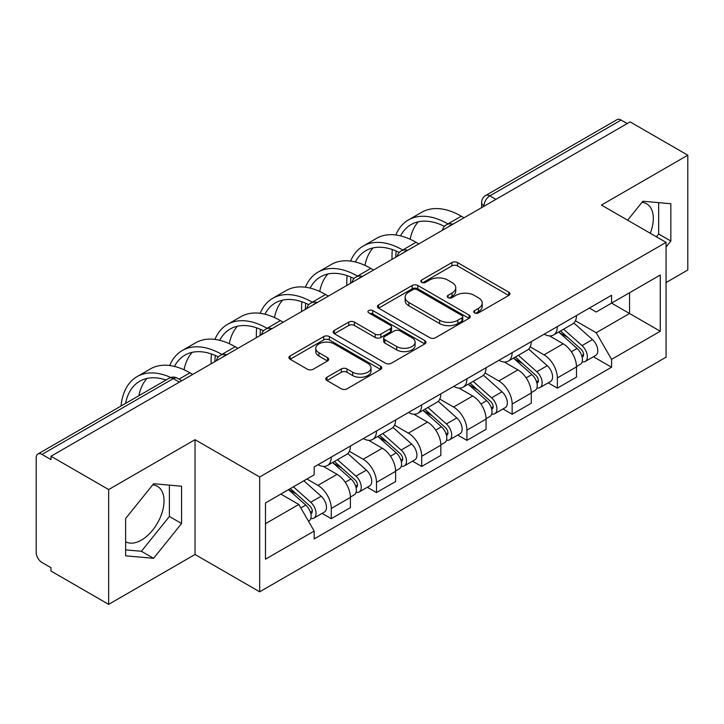<?xml version="1.0" encoding="UTF-8"?>
<svg xmlns="http://www.w3.org/2000/svg" width="724" height="724" viewBox="0 0 724 724"><rect width="100%" height="100%" fill="white"/><g stroke="black" fill="none" stroke-linecap="round" stroke-linejoin="round"><path stroke-width="1.09" d="M474.546 312.886A2.815 1.629 0 0 0 478.528 312.886L508.755 295.428A4.027 2.326 0 0 0 509.94 293.79A4.027 2.326 0 0 0 508.755 292.143L457.55 262.577A4.027 2.326 0 0 0 451.857 262.577L421.63 280.034A2.815 1.629 0 0 0 420.798 281.183A2.815 1.629 0 0 0 421.63 282.333A2.815 1.629 0 0 0 425.612 282.333L429.522 280.07A12.878 7.43 0 0 1 447.731 280.07L452.002 282.532A12.878 7.43 0 0 1 455.767 287.79A12.878 7.43 0 0 1 452.002 293.048L448.084 295.311A2.815 1.629 0 0 0 447.26 296.46A2.815 1.629 0 0 0 448.084 297.609A2.815 1.629 0 0 0 452.066 297.609L455.984 295.347A12.878 7.43 0 0 1 474.193 295.347L478.455 297.808A12.878 7.43 0 0 1 482.229 303.066A12.878 7.43 0 0 1 478.455 308.324L474.546 310.587A2.815 1.629 0 0 0 473.722 311.736A2.815 1.629 0 0 0 474.546 312.886L474.546 310.587M641.962 202.367A31.974 18.462 -60 0 1 646.686 203.815A31.974 18.462 -60 0 1 650.27 233.264M152.683 484.845A31.974 18.462 -60 0 1 157.407 486.302A31.974 18.462 -60 0 1 162.303 511.922A31.974 18.462 -60 0 1 141.415 540.095A31.974 18.462 -60 0 1 125.623 541.787M326.958 377.231A4.027 2.326 0 0 0 325.773 378.878A4.027 2.326 0 0 0 326.958 380.516L341.321 388.815A4.027 2.326 0 0 0 347.013 388.815L380.589 369.43A4.027 2.326 0 0 0 381.765 367.792A4.027 2.326 0 0 0 380.589 366.145L329.375 336.579A4.027 2.326 0 0 0 323.682 336.579L290.107 355.964A4.027 2.326 0 0 0 288.93 357.602A4.027 2.326 0 0 0 290.107 359.249L307.465 369.267A4.027 2.326 0 0 0 313.157 369.267L327.519 360.968A4.027 2.326 0 0 0 328.705 359.33A4.027 2.326 0 0 0 327.519 357.683L318.913 352.715A10.76 6.217 0 0 1 315.764 348.325A10.76 6.217 0 0 1 322.406 342.579A10.76 6.217 0 0 1 334.135 343.927L367.855 363.394A10.76 6.217 0 0 1 371.005 367.792A10.76 6.217 0 0 1 364.362 373.53A10.76 6.217 0 0 1 352.633 372.181L347.013 368.941A4.027 2.326 0 0 0 341.321 368.941L326.958 377.231L326.958 380.516M259.681 476.998L195.046 439.685L108.663 489.551L50.979 456.256L630.115 121.894L687.8 155.189L601.427 205.064L666.062 242.377L259.681 476.998L259.681 591.807L666.062 357.185L666.062 242.377M429.803 337.728A4.027 2.326 0 0 0 435.495 337.728L469.071 318.343A4.027 2.326 0 0 0 470.247 316.705A4.027 2.326 0 0 0 469.071 315.058L417.857 285.491A4.027 2.326 0 0 0 412.164 285.491L378.598 304.876A4.027 2.326 0 0 0 377.412 306.514A4.027 2.326 0 0 0 378.598 308.162L429.803 337.728M369.901 313.492A2.815 1.629 0 0 1 372.76 313.89L372.76 310.542L424.825 340.606A4.027 2.326 0 0 1 426.002 342.244A4.027 2.326 0 0 1 424.825 343.891L391.259 363.267A4.027 2.326 0 0 1 385.566 363.267L334.352 333.701L334.352 330.416A4.027 2.326 0 0 0 333.176 332.063A4.027 2.326 0 0 0 334.352 333.701M334.352 330.416L348.724 322.126A4.027 2.326 0 0 1 354.407 322.126L375.177 334.117A4.027 2.326 0 0 0 380.869 334.117L390.399 328.615A4.027 2.326 0 0 0 391.575 326.967A4.027 2.326 0 0 0 390.399 325.329L368.778 312.84A2.815 1.629 0 0 1 367.955 311.691A2.815 1.629 0 0 1 369.692 310.189A2.815 1.629 0 0 1 372.76 310.542M108.663 489.551L108.663 604.359L50.979 571.055L50.979 567.707L42.001 562.521A8.199 4.733 -120 0 1 36.2 552.475L36.2 457.758A8.199 4.733 -120 0 1 37.901 454.002L169.208 378.2A8.199 4.733 60 0 1 173.298 378.607L42.001 454.41A8.199 4.733 -120 0 0 37.901 454.002M666.062 282.55L687.8 269.998L687.8 155.189M108.663 604.359L195.046 554.484L259.681 591.807M50.979 456.256L50.979 459.595L42.001 454.41M495.913 199.372L489.831 195.86A8.199 4.733 60 0 0 485.732 195.453L617.038 119.641A8.199 4.733 60 0 1 621.129 120.048L489.831 195.86A8.199 4.733 120 0 0 484.03 205.897L484.03 206.231M627.219 123.569L621.129 120.048M557.362 326.56A18.86 10.887 60 0 1 553.462 335.022L572.594 323.981A18.86 10.887 -120 0 0 576.494 315.51M530.212 346.859L544.032 354.841A18.86 10.887 60 0 1 557.362 377.937L576.494 366.887A18.86 10.887 -120 0 0 563.163 343.791L549.471 335.891M576.494 366.887L576.494 377.095L557.362 388.145L548.195 382.851M553.462 335.022A18.86 10.887 60 0 1 544.176 334.171M557.362 377.937L557.362 388.145M512.149 352.66A18.86 10.887 60 0 1 508.239 361.131L527.371 350.081A18.86 10.887 -120 0 0 531.28 341.619M502.972 408.951L512.149 414.246L531.28 403.205L531.28 392.996A18.86 10.887 -120 0 0 517.941 369.901L504.248 362M508.239 361.131A18.86 10.887 60 0 1 498.963 360.281M484.999 372.969L498.809 380.942A18.86 10.887 60 0 1 512.149 404.037L512.149 414.246M466.926 378.77A18.86 10.887 60 0 1 463.025 387.231L482.157 376.19A18.86 10.887 -120 0 0 486.057 367.729M457.758 435.061L466.926 440.355L486.057 429.314L486.057 419.106A18.86 10.887 -120 0 0 472.727 396.01L459.034 388.1M463.025 387.231A18.86 10.887 60 0 1 453.74 386.381M439.776 399.078L453.595 407.051A18.86 10.887 60 0 1 466.926 430.147L466.926 440.355M421.712 404.879A18.86 10.887 60 0 1 417.802 413.341L436.934 402.3A18.86 10.887 -120 0 0 440.844 393.829M412.535 461.17L421.712 466.464L440.844 455.414L440.844 445.206A18.86 10.887 -120 0 0 427.504 422.11L413.811 414.209M417.802 413.341A18.86 10.887 60 0 1 408.526 412.49M394.562 425.178L408.381 433.16A18.86 10.887 60 0 1 421.712 456.256L421.712 466.464M376.489 430.979A18.86 10.887 60 0 1 372.589 439.45L391.72 428.4A18.86 10.887 -120 0 0 395.621 419.938M367.321 487.27L376.489 492.564L395.621 481.523L395.621 471.315A18.86 10.887 -120 0 0 382.29 448.219L368.597 440.319M372.589 439.45A18.86 10.887 60 0 1 363.303 438.599M349.339 451.287L363.158 459.26A18.86 10.887 60 0 1 376.489 482.356L376.489 492.564M331.275 457.088A18.86 10.887 60 0 1 327.366 465.55L346.497 454.509A18.86 10.887 -120 0 0 350.407 446.047M322.099 513.379L331.275 518.674L350.407 507.633L350.407 497.424A18.86 10.887 -120 0 0 337.076 474.329L323.384 466.419M327.366 465.55A18.86 10.887 60 0 1 318.089 464.699M306.931 479.007L317.945 485.37A18.86 10.887 60 0 1 331.275 508.465L331.275 518.674M589.39 308.062L596.205 311.999L660.261 275.011L629.536 292.749L629.536 313.501L596.205 332.75L575.435 320.759M265.482 523.696L298.813 504.447L314.171 531.054L265.482 559.172L265.482 502.945L314.171 474.826L314.171 466.962L611.572 295.265L611.572 303.13L660.261 331.248L611.572 359.357L596.205 332.75M660.261 275.011L660.261 331.248M314.171 531.054L314.171 538.918L611.572 367.222L611.572 359.357M666.062 246.984L670.84 241.029L670.84 203.734L642.876 201.236L627.636 220.196M195.046 439.685L195.046 554.484M125.623 555.815L153.597 558.313L181.561 523.515L181.561 486.22L153.597 483.723L125.623 518.52L125.623 555.815M298.813 504.447L280.84 494.076M593.409 356.742L611.572 367.222M656.415 236.811L658.668 234.006L658.668 202.648M658.668 234.006L670.84 241.029M125.623 549.869L141.415 551.281L169.389 516.484L169.389 485.134M141.415 551.281L153.597 558.313M169.389 516.484L181.561 523.515M475.668 313.284L478.455 311.673A12.878 7.43 0 0 0 482.229 306.415L482.229 303.066M455.767 287.79L455.767 291.139A12.878 7.43 0 0 1 452.002 296.397L449.215 298.007M508.71 295.464L457.55 265.925A4.027 2.326 0 0 0 451.857 265.925L422.753 282.731M469.016 318.379L417.857 288.84A4.027 2.326 0 0 0 412.164 288.84L378.643 308.189M461.957 317.854A2.815 1.629 0 0 0 462.781 316.705A2.815 1.629 0 0 0 461.957 315.555L417.006 289.6A2.815 1.629 0 0 0 413.024 289.6L408.897 291.98A12.878 7.43 0 0 0 405.123 297.238A12.878 7.43 0 0 0 408.897 302.496L439.622 320.234A12.878 7.43 0 0 0 457.83 320.234L461.957 317.854L461.957 321.203A2.815 1.629 0 0 0 462.781 320.053L462.781 316.705M405.123 297.238L405.123 300.587A12.878 7.43 0 0 0 408.897 305.845L408.897 302.496M461.957 321.203L457.83 323.583A12.878 7.43 0 0 1 439.622 323.583L408.897 305.845M334.407 333.737L348.724 325.474L348.724 322.126M391.575 326.967L391.575 330.316A4.027 2.326 0 0 1 390.399 331.954L380.869 337.465A4.027 2.326 0 0 1 375.177 337.465L354.407 325.474A4.027 2.326 0 0 0 348.724 325.474M372.76 313.89L424.771 343.918M396.734 346.561A10.76 6.217 0 0 0 408.463 347.9A10.76 6.217 0 0 0 415.105 342.162A10.76 6.217 0 0 0 411.956 337.773L400.073 330.913A4.027 2.326 0 0 0 394.381 330.913L384.851 336.416A4.027 2.326 0 0 0 383.675 338.054A4.027 2.326 0 0 0 384.851 339.701L396.734 346.561L396.734 349.9A10.76 6.217 0 0 0 408.463 351.249A10.76 6.217 0 0 0 415.105 345.511L415.105 342.162M383.675 338.054L383.675 341.402A4.027 2.326 0 0 0 384.851 343.049L384.851 339.701M396.734 349.9L384.851 343.049M371.005 367.792L371.005 371.131A10.76 6.217 0 0 1 364.362 376.878A10.76 6.217 0 0 1 352.633 375.53L347.013 372.281A4.027 2.326 0 0 0 341.321 372.281L327.004 380.553M315.764 348.325L315.764 351.674A10.76 6.217 0 0 0 318.913 356.063L318.913 352.715M327.474 361.005L318.913 356.063M380.534 369.457L329.375 339.927A4.027 2.326 0 0 0 323.682 339.927L290.161 359.276M558.675 332.008L577.1 348.452A10.245 5.919 60 0 1 580.313 364.299L576.494 366.507M559.163 332.452L567.833 337.456M560.53 330.94L581.037 349.23A4.923 2.842 60 0 1 582.576 356.841A4.923 2.842 60 0 1 582.132 357.023M563.598 329.167L582.024 345.61A10.245 5.919 60 0 1 585.245 361.457A10.245 5.919 60 0 1 582.15 361.783M573.87 323.004L592.458 339.583A10.245 5.919 60 0 1 595.68 355.43L585.245 361.457M464.03 217.779L461.279 216.195A79.115 45.675 -120 0 0 421.721 212.277L408.381 219.969A79.115 45.675 -120 0 0 395.802 234.983M448.283 224.087L447.939 223.888A79.115 45.675 -120 0 0 408.381 219.969M392.317 249.545A79.115 45.675 -120 0 0 392.001 256.187L392.001 259.364M395.775 257.183A73.785 42.598 60 0 1 396.182 251.047M400.571 235.879A73.785 42.598 60 0 1 411.051 224.585A73.785 42.598 60 0 1 444.455 226.368M410.155 239.246A73.785 42.598 60 0 1 418.327 221.788M513.452 358.118L531.878 374.561A10.245 5.919 60 0 1 535.099 390.408L531.271 392.616M513.94 358.552L522.619 363.566M515.316 357.05L535.814 375.34A4.923 2.842 60 0 1 537.362 382.951A4.923 2.842 60 0 1 536.909 383.123M518.384 355.276L536.81 371.72A10.245 5.919 60 0 1 540.023 387.566A10.245 5.919 60 0 1 536.927 387.892M528.656 349.104L547.244 365.692A10.245 5.919 60 0 1 550.457 381.539L540.023 387.566M468.238 384.227L486.664 400.671A10.245 5.919 60 0 1 489.876 416.517L486.057 418.725M468.727 384.661L477.397 389.666M470.093 383.15L490.601 401.449A4.923 2.842 60 0 1 492.139 409.051A4.923 2.842 60 0 1 491.696 409.232M473.161 381.376L491.587 397.82A10.245 5.919 60 0 1 494.809 413.666A10.245 5.919 60 0 1 491.714 414.001M483.442 375.213L502.022 391.802A10.245 5.919 60 0 1 505.243 407.648L494.809 413.666M418.816 243.888L416.056 242.296A79.115 45.675 -120 0 0 376.498 238.377L363.167 246.079A79.115 45.675 -120 0 0 350.579 261.093M403.069 250.196L402.725 249.997A79.115 45.675 -120 0 0 363.167 246.079M347.095 275.654A79.115 45.675 -120 0 0 346.787 282.297L346.787 285.473M350.561 283.292A73.785 42.598 60 0 1 350.959 277.147M355.357 261.988A73.785 42.598 60 0 1 365.828 250.694A73.785 42.598 60 0 1 399.241 252.468M364.932 265.355A73.785 42.598 60 0 1 373.104 247.898M373.593 269.998L370.842 268.405A79.115 45.675 -120 0 0 331.284 264.486L317.954 272.188A79.115 45.675 -120 0 0 305.365 287.202M357.846 276.297L357.511 276.106A79.115 45.675 -120 0 0 317.954 272.188M301.881 301.763A79.115 45.675 -120 0 0 301.564 308.397L301.564 311.582M305.347 309.401A73.785 42.598 60 0 1 305.745 303.256M310.144 288.098A73.785 42.598 60 0 1 320.614 276.794A73.785 42.598 60 0 1 354.027 278.577M319.718 291.464A73.785 42.598 60 0 1 327.891 273.998M423.015 410.327L441.441 426.771A10.245 5.919 60 0 1 444.663 442.617L440.835 444.826M423.504 410.77L432.183 415.775M424.879 409.259L445.378 427.549A4.923 2.842 60 0 1 446.925 435.16A4.923 2.842 60 0 1 446.473 435.341M427.947 407.485L446.373 423.929A10.245 5.919 60 0 1 449.586 439.776A10.245 5.919 60 0 1 446.491 440.102M438.219 401.322L456.808 417.902A10.245 5.919 60 0 1 460.021 433.748L449.586 439.776M377.801 436.436L396.227 452.88A10.245 5.919 60 0 1 399.44 468.727L395.621 470.935M378.29 436.871L386.96 441.884M379.657 435.368L400.164 453.658A4.923 2.842 60 0 1 401.702 461.269A4.923 2.842 60 0 1 401.259 461.441M382.724 433.595L401.15 450.038A10.245 5.919 60 0 1 404.372 465.885A10.245 5.919 60 0 1 401.277 466.211M393.005 427.422L411.585 444.011A10.245 5.919 60 0 1 414.807 459.858L404.372 465.885M332.578 462.546L351.004 478.989A10.245 5.919 60 0 1 354.226 494.836L350.398 497.044M333.067 462.98L341.746 467.985M334.443 461.469L354.941 479.768A4.923 2.842 60 0 1 356.489 487.37A4.923 2.842 60 0 1 356.036 487.551M337.511 459.695L355.937 476.139A10.245 5.919 60 0 1 359.149 491.985A10.245 5.919 60 0 1 356.054 492.32M347.782 453.532L366.371 470.12A10.245 5.919 60 0 1 369.584 485.967L359.149 491.985M328.379 296.098L325.619 294.514A79.115 45.675 -120 0 0 286.061 290.596L272.731 298.288A79.115 45.675 -120 0 0 260.142 313.302M312.632 302.406L312.288 302.207A79.115 45.675 -120 0 0 272.731 298.288M256.658 327.863A79.115 45.675 -120 0 0 256.35 334.506L256.35 337.683M260.124 335.502A73.785 42.598 60 0 1 260.531 329.366M264.921 314.198A73.785 42.598 60 0 1 275.401 302.904A73.785 42.598 60 0 1 308.804 304.686M274.496 317.565A73.785 42.598 60 0 1 282.668 300.107M283.156 322.207L280.405 320.614A79.115 45.675 -120 0 0 240.848 316.696L227.517 324.397A79.115 45.675 -120 0 0 214.928 339.411M267.409 328.515L267.075 328.316A79.115 45.675 -120 0 0 227.517 324.397M211.444 353.973A79.115 45.675 -120 0 0 211.127 360.615L211.127 363.792M214.91 361.611A73.785 42.598 60 0 1 215.309 355.466M219.707 340.307A73.785 42.598 60 0 1 230.178 329.013A73.785 42.598 60 0 1 263.59 330.787M229.282 343.674A73.785 42.598 60 0 1 237.454 326.216M237.943 348.316L235.191 346.724A79.115 45.675 -120 0 0 195.634 342.805L182.294 350.507A79.115 45.675 -120 0 0 169.706 365.52M222.196 354.615L221.852 354.425A79.115 45.675 -120 0 0 182.294 350.507M174.484 366.416A73.785 42.598 60 0 1 184.964 355.122A73.785 42.598 60 0 1 218.367 356.896M184.059 369.783A73.785 42.598 60 0 1 192.231 352.317M288.487 489.659L305.79 505.09A10.245 5.919 60 0 1 309.003 520.936L308.496 521.235M288.668 489.551L296.523 494.094M290.351 488.582L309.727 505.868A4.923 2.842 60 0 1 311.275 513.479A4.923 2.842 60 0 1 310.822 513.66M293.419 486.809L310.714 502.248A10.245 5.919 60 0 1 313.935 518.094A10.245 5.919 60 0 1 310.84 518.42M303.854 480.79L321.157 496.221A10.245 5.919 60 0 1 324.37 512.067L313.935 518.094M192.72 374.417L189.969 372.833A79.115 45.675 -120 0 0 150.411 368.914L137.08 376.607A79.115 45.675 -120 0 0 121.026 406.01M170.773 377.494A79.115 45.675 -120 0 0 137.08 376.607M125.551 403.404A73.785 42.598 60 0 1 139.741 381.222A73.785 42.598 60 0 1 166.049 380.019M138.881 395.702A73.785 42.598 60 0 1 147.017 378.426M484.32 206.069L484.03 205.897A8.199 4.733 -0 0 1 481.632 202.548L481.632 207.616M376.489 482.356L395.621 471.315M421.712 456.256L440.844 445.206M466.926 430.147L486.057 419.106M512.149 404.037L531.28 392.996M331.275 508.465L350.407 497.424M317.945 485.37L337.076 474.329M363.158 459.26L382.29 448.219M408.381 433.16L427.504 422.11M453.595 407.051L472.727 396.01M498.809 380.942L517.941 369.901M544.032 354.841L563.163 343.791M452.219 224.603A8.199 4.733 120 0 0 448.599 226.693M406.997 250.712A8.199 4.733 120 0 0 403.377 252.794M361.783 276.812A8.199 4.733 120 0 0 358.163 278.903M316.56 302.922A8.199 4.733 120 0 0 312.94 305.012M271.346 329.031A8.199 4.733 120 0 0 267.726 331.112M226.123 355.131A8.199 4.733 120 0 0 222.503 357.222M179.389 382.118L173.298 378.607A8.199 4.733 120 0 1 177.398 378.2A8.199 8.199 0 0 0 169.208 378.2M478.455 311.673L478.455 308.324M448.084 297.609L448.084 295.311M452.002 296.397L452.002 293.048M421.63 282.333L421.63 280.034M451.857 265.925L451.857 262.577M457.55 265.925L457.55 262.577M508.755 295.428L508.755 292.143M378.598 308.162L378.598 304.876M412.164 288.84L412.164 285.491M417.857 288.84L417.857 285.491M469.071 318.343L469.071 315.058M439.622 323.583L439.622 320.234M457.83 323.583L457.83 320.234M354.407 325.474L354.407 322.126M375.177 337.465L375.177 334.117M380.869 337.465L380.869 334.117M390.399 331.954L390.399 328.615M424.825 343.891L424.825 340.606M341.321 372.281L341.321 368.941M347.013 372.281L347.013 368.941M352.633 375.53L352.633 372.181M327.519 360.968L327.519 357.683M290.107 359.249L290.107 355.964M323.682 339.927L323.682 336.579M329.375 339.927L329.375 336.579M380.589 369.43L380.589 366.145M577.1 348.452L571.354 351.774M583.598 354.588L581.752 355.656M592.458 339.583L582.024 345.61M447.939 223.888L461.279 216.195M531.878 374.561L526.131 377.874M538.375 380.697L536.529 381.765M547.244 365.692L536.81 371.72M486.664 400.671L480.917 403.983M493.162 406.798L491.315 407.865M502.022 391.802L491.587 397.82M402.725 249.997L416.056 242.296M357.511 276.106L370.842 268.405M441.441 426.771L435.694 430.092M447.939 432.907L446.093 433.975M456.808 417.902L446.373 423.929M396.227 452.88L390.48 456.192M402.725 459.016L400.879 460.084M411.585 444.011L401.15 450.038M351.004 478.989L345.267 482.302M357.511 485.116L355.656 486.184M366.371 470.12L355.937 476.139M312.288 302.207L325.619 294.514M267.075 328.316L280.405 320.614M221.852 354.425L235.191 346.724M305.79 505.09L300.831 507.949M312.288 511.225L310.442 512.293M321.157 496.221L310.714 502.248M179.036 379.141L189.969 372.833M452.916 224.196A8.199 8.199 0 0 0 442.391 230.277M407.693 250.305A8.199 8.199 0 0 0 397.177 256.377M362.48 276.414A8.199 8.199 0 0 0 351.954 282.487M317.257 302.514A8.199 8.199 0 0 0 306.741 308.596M272.043 328.624A8.199 8.199 0 0 0 261.518 334.696M226.82 354.733A8.199 8.199 0 0 0 216.304 360.805M181.787 380.733L177.398 378.2M485.732 195.453A8.199 8.199 0 0 0 481.632 202.548"/></g></svg>
